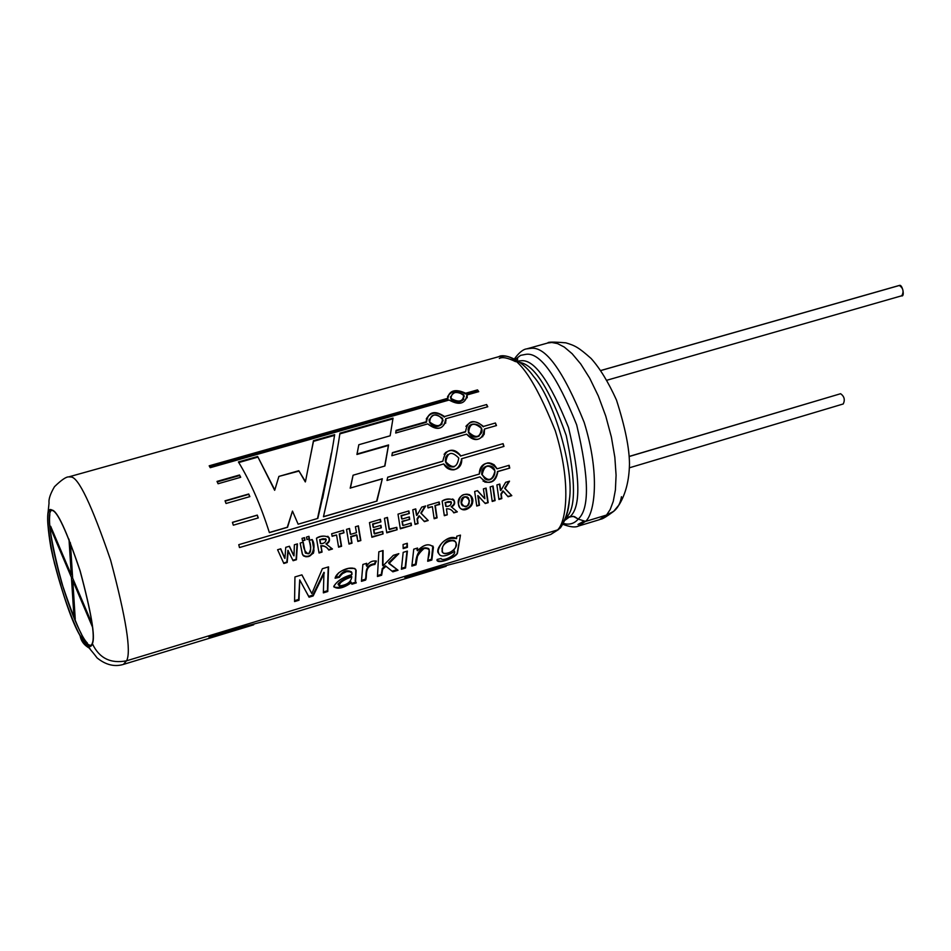 <?xml version="1.0" encoding="UTF-8"?>
<svg xmlns="http://www.w3.org/2000/svg" width="951" height="951" viewBox="0 0 951 951"><rect width="100%" height="100%" fill="white"/><g stroke="black" fill="none" stroke-linecap="round" stroke-linejoin="round"><path stroke-width="1.43" d="M80.324 635.72L87.932 645.563L80.086 635.458C72.062 622.002 63.016 595.849 52.971 556.977C46.385 522.17 46.076 506.657 52.055 510.449L50.498 510.307C45.66 510.865 46.979 528.53 54.457 563.325C64.276 599.332 72.823 623.38 80.086 635.458L80.146 635.779C72.074 622.251 62.98 595.944 52.876 556.858C46.242 521.849 45.945 506.253 51.948 510.069C45.945 506.253 46.242 521.849 52.876 556.858C62.98 595.944 72.074 622.251 80.146 635.779C81.025 641.176 84.294 645.408 89.953 648.487C84.389 645.479 81.144 641.331 80.193 636.041L80.324 635.72C86.363 646.407 90.416 649.153 92.461 643.958C90.416 649.153 86.363 646.407 80.324 635.72L80.371 635.993C93.507 654.276 89.37 647.738 97.121 657.937C105.823 664.951 114.607 667.103 123.487 664.38L126.412 660.862L123.464 664.38M558.677 529.445L550.688 534.498L557.25 530.016L550.688 534.498L461.948 561.482M209.696 635.589L208.887 636.992L253.691 624.783L208.887 636.992L209.696 635.589L270.227 619.755L446.174 566.273L404.841 577.459L406.077 575.949L461.948 561.47M406.077 575.949L404.841 577.459L446.174 566.273M89.881 645.384L90.88 645.895M49.844 514.515C48.239 525.927 52.59 549.88 62.897 586.375C73.845 619.184 81.988 638.062 87.337 643.007C81.988 638.062 73.845 619.184 62.897 586.375C52.59 549.88 48.239 525.927 49.844 514.515M75.248 619.256L73.893 616.022L71.432 577.435L50.855 528.911L50.653 526.272L71.266 574.82L68.995 539.193L71.266 574.82L50.653 526.272L50.855 528.911L71.432 577.435L73.893 616.022L75.022 615.677L73.893 616.022L75.248 619.256L72.811 580.704L75.248 619.256M70.422 542.783L72.645 578.089L92.092 623.904L72.645 578.089L70.422 542.783M92.449 626.994L72.811 580.704L92.449 626.994M557.536 529.933C566.202 522.313 571.634 483.465 555.289 430.755C534.545 378.902 517.011 354.057 502.699 356.221L498.788 356.684L502.699 356.221C517.011 354.057 534.545 378.902 555.289 430.755C571.634 483.465 566.202 522.313 557.536 529.933L561.078 526.866C566.023 519.27 568.805 510.164 569.399 499.537C567.949 512.102 565.346 520.292 561.589 524.12L560.579 527.746L557.536 529.933L126.554 660.814L557.536 529.933M498.788 356.684L68.757 476.879L70.814 476.974C78.279 476.808 91.546 504.529 110.613 560.139C126.138 618.459 131.452 652.017 126.554 660.814C131.452 652.017 126.138 618.459 110.613 560.139C91.546 504.529 78.279 476.808 70.814 476.974L68.757 476.879C66.106 476.748 61.351 480.017 54.492 486.686C50.32 493.819 48.501 499.239 49.048 502.96L48.168 511.531C47.039 518.152 47.954 530.242 50.926 547.835C57.583 579.242 69.387 615.012 80.193 636.041M331.649 479.982L323.447 516.773L376.965 501.07L382.314 478.757L350.444 488.018L353.083 475.215L384.893 466.014L353.083 475.215L350.444 488.018L382.314 478.757L376.965 501.07L323.447 516.773C330.948 484.511 336.452 456.646 339.959 433.157L393.036 418.119L390.16 435.784L358.824 444.735L357.065 454.007L388.579 444.961L384.893 466.014L388.579 444.961L356.922 454.471L388.579 444.961L384.703 466.073L388.424 445.437L356.922 454.471L358.717 445.27M232.436 522.325L257.269 515.109L258.303 517.915L233.316 525.19L232.436 522.325L233.316 525.19L258.303 517.915L257.269 515.109L258.066 517.986L257.269 515.109L232.436 522.325M225.042 500.808L248.722 493.997L249.863 496.624L226.041 503.483L225.042 500.808L226.041 503.483L249.863 496.624L248.722 493.997L249.602 496.695L248.722 493.997L225.042 500.808M218.076 483.75L217.018 481.408L239.509 475.001L240.71 477.283L218.076 483.75L240.71 477.283L239.509 475.001L240.413 477.366L239.509 475.001L217.018 481.408L218.076 483.75M449.122 400.038L210.23 467.69L209.184 465.812L447.909 398.267C449.205 390.326 455.125 388.65 465.657 393.238L477.521 389.886L478.745 391.646L466.882 394.998C465.574 403.818 459.654 405.495 449.122 400.038C458.774 405.447 464.789 404.068 467.155 395.925L466.882 394.998L478.745 391.646L477.521 389.886L478.294 391.764L477.521 389.886L465.657 393.238L465.621 393.964L477.473 390.611L465.621 393.964L465.657 393.238C455.814 388.697 449.823 390.136 447.683 397.577L447.873 398.992L447.909 398.267L209.184 465.812L210.23 467.69L449.122 400.038M395.699 433.038L396.127 430.339L426.583 421.662C428.128 411.831 434.12 410.119 444.545 416.538L486.603 404.544L487.78 406.755L445.71 418.761C444.058 429.293 438.066 431.005 427.736 423.896L395.699 433.038L427.736 423.896C436.652 430.779 442.75 429.686 446.019 420.604L445.71 418.761L487.78 406.755L486.603 404.544L487.399 406.862L486.603 404.544L444.545 416.538C435.178 410.273 429.103 411.545 426.31 420.33L426.464 422.232L396.127 430.339L395.699 433.038M465.598 431.576L392.394 452.652L391.86 455.707L392.394 452.652L465.598 431.576C467.44 420.354 473.396 418.642 483.477 426.44L495.423 422.993L496.493 425.561L484.535 428.996C482.466 440.682 476.51 442.405 466.656 434.155L391.86 455.707L466.656 434.155C473.134 441.312 478.983 441.347 484.202 434.238L484.535 428.996L496.493 425.561L495.423 422.993L496.149 425.656L495.423 422.993L483.477 426.44M442.845 461.164L387.711 477.188L386.998 480.457L387.711 477.188L442.845 461.164C445.365 448.991 451.38 447.243 460.878 455.933L503.091 443.653L503.971 446.411L461.758 458.703C458.905 471.066 452.902 472.813 443.725 463.945L386.998 480.457L443.725 463.945C445.888 468.023 449.134 469.996 453.449 469.853C459.297 468.688 462.055 464.968 461.758 458.703L503.971 446.411L503.091 443.653L503.638 446.506L503.091 443.653L460.878 455.933C455.481 448.92 449.894 448.373 444.105 454.293M483.06 481.051C491.322 484.368 496.244 481.218 497.825 471.589L509.76 468.082L509.13 465.289L497.183 468.807L494.021 464.647L489.266 462.864C482.763 463.303 479.447 467.036 479.304 474.05C482.621 461.663 488.576 459.904 497.183 468.807L509.13 465.289L509.76 468.082L497.825 471.589C494.092 483.893 488.136 485.64 479.946 476.855L239.486 547.55L238.772 544.685L479.304 474.05L238.772 544.685L239.486 547.55L479.946 476.855M308.718 596.396L309.075 597.192L308.718 596.396L312.796 595.16L313.152 595.956L312.796 595.16L323.97 572.3L323.364 592.865L327.774 591.522L328.559 566.867L322.377 568.722L311.845 593.626L301.907 574.856L294.941 576.936L294.572 601.579L298.994 600.236L299.708 579.896L309.075 597.192L313.152 595.956L324.35 572.906L313.152 595.956L309.075 597.192L299.708 579.896L298.994 600.236L294.572 601.579L294.941 576.936L301.907 574.856L311.845 593.626L322.377 568.722L328.559 566.867L327.774 591.522L323.364 592.865L323.97 572.3L312.796 595.16L308.718 596.396L303.631 587.171M339.341 577.352L335.109 578.208L338.604 572.894L341.73 570.862L348.47 568.425L354.687 568.448L356.09 570.303L355.543 581.418L356.268 582.904L351.906 584.223L351.347 582.713C343.026 588.384 337.177 589.596 333.789 586.339C336.987 581.097 343.038 577.174 351.929 574.57L351.442 571.813L346.628 571.634L341.326 574.142L339.341 577.352L338.96 576.663L335.394 577.388L338.96 576.663L339.341 577.352C343.204 571.646 347.4 570.136 351.929 572.787L351.929 574.57C342.598 577.269 336.547 581.311 333.801 586.696C337.557 589.549 343.406 588.217 351.347 582.713L351.906 584.223L351.549 583.427L351.906 584.223L356.268 582.904L355.543 581.441L356.138 570.505C353.653 564.359 336.606 570.707 335.109 578.208L339.341 577.352M376.37 561.042L374.849 564.466C363.579 565.738 367.561 576.663 365.636 580.062L361.451 581.334L362.878 564.466L366.717 563.313L366.682 566.237C368.917 562.219 372.138 560.484 376.37 561.042C372.138 560.484 368.917 562.219 366.682 566.237L366.717 563.313L362.878 564.466L361.451 581.334L365.636 580.062C367.561 576.663 363.579 565.738 374.849 564.466L374.456 563.812C363.33 564.953 367.098 575.902 365.267 579.278L365.636 580.062L365.267 579.278L361.642 580.372L365.267 579.278C367.098 575.902 363.33 564.953 374.456 563.812L374.849 564.466L376.37 561.042M385.773 566.475L382.647 569.257L381.648 575.224L377.452 576.496L378.831 551.806L383.075 550.534L382.968 565.893L393.345 555.313L398.838 553.66L388.983 563.515L398.041 570.255L392.87 571.824L385.381 565.774L382.254 568.532L381.268 574.44L377.654 575.533L381.268 574.44L381.648 575.224L382.254 568.532L382.647 569.257L382.254 568.532L385.381 565.774L392.87 571.824L385.381 565.774L392.87 571.824L398.041 570.255L388.602 562.826L388.983 563.515L398.838 553.66L393.345 555.313L382.968 565.893L383.075 550.534L378.831 551.806L377.452 576.496L381.648 575.224L382.647 569.257L385.773 566.475M403.188 552.353L407.397 551.081L405.566 567.985L401.405 569.245L403.188 552.353L401.405 569.245L405.566 567.985L405.197 567.2L401.619 568.282L405.197 567.2L405.566 567.985L407.397 551.081L403.188 552.353M427.712 561.28C427.51 558.011 433.561 547.158 424.122 548.418C417.644 554.148 414.945 559.616 416.027 564.823L411.866 566.083L413.744 549.179L417.537 548.038L417.453 550.784C423.754 544.424 429.067 543.176 433.383 547.039L431.849 560.032L427.712 561.28L431.849 560.032L433.43 547.229C429.27 543.069 423.944 544.257 417.453 550.784L417.537 548.038L413.744 549.179L411.866 566.083L416.027 564.823L415.646 564.038L412.092 565.108L415.646 564.038L416.027 564.823L417.798 554.409C421.234 548.584 425.061 547.003 429.281 549.642L427.712 561.28M441.098 558.522L437.151 559.45L441.098 558.522C442.346 561.946 456.456 555.313 454.53 551.449C443.915 557.809 438.447 557.476 438.161 550.451C441.002 541.071 447.148 537.137 456.611 538.646L456.718 536.257L460.462 535.128L456.991 554.064C452.593 559.414 435.701 564.621 437.151 559.45L436.985 560.484C442.786 562.469 449.585 560.127 457.395 553.458L460.462 535.128L456.718 536.257L456.611 538.646C448.872 533.297 435.415 547.229 438.114 552.828M403.188 548.62L403.069 544.543L407.29 543.271L407.397 547.36L403.188 548.62L407.397 547.36L407.29 543.271L403.069 544.543L403.188 548.62M288.26 550.629L287.178 562.469L283.838 563.467L277.597 549.749L280.747 548.81L284.92 558.403L285.74 547.336L289.425 546.254L293.99 555.883L294.358 544.792L297.425 543.889L296.439 559.723L293.11 560.71L287.927 550.356L286.833 562.089L283.648 563.028L287.178 562.469L287.927 550.356L293.11 560.71L296.439 559.723L297.425 543.889L294.358 544.792L293.99 555.883L289.425 546.254L285.74 547.336L284.92 558.403L280.747 548.81L277.597 549.749L283.838 563.467L287.178 562.469L288.26 550.629M303.203 542.177C303.107 548.121 304.843 552.008 308.397 553.839C311.191 550.26 311.429 545.791 309.111 540.43L312.154 539.526L314.008 550.439L313.45 553.149L308.766 556.335L306.032 556.787L303.595 555.978L302.263 553.827L300.159 543.08L303.203 542.177L300.159 543.08L302.537 554.564C311.524 562.279 317.147 547.075 312.154 539.526L309.111 540.43C310.549 544.875 312.915 557.013 305.307 552.793L303.203 542.177M319.037 552.995L316.469 538.254C322.246 533.63 335.418 536.828 326.3 544.138L332.446 549L328.832 550.082C326.954 547.098 324.374 545.755 321.105 546.052L322.056 552.091L319.037 552.995L322.056 552.091L320.749 545.731L322.056 552.091L318.965 552.519L321.7 551.711L321.105 546.052C324.374 545.755 326.954 547.098 328.832 550.082L328.475 549.69C326.597 546.754 324.018 545.422 320.749 545.731C324.018 545.422 326.597 546.754 328.475 549.69L332.446 549L326.3 544.138C329.296 542.557 330.187 540.323 328.987 537.446C325.337 535.508 321.165 535.782 316.469 538.254L319.037 552.995M338.58 547.182L336.559 535.009L332.137 536.316L331.649 533.773L343.501 530.266L343.989 532.81L339.566 534.117L341.587 546.278L338.58 547.182L341.587 546.278L339.234 533.856L341.587 546.278L338.508 546.706L341.219 545.898L339.234 533.856L343.989 532.81L339.234 533.856L343.989 532.81L343.501 530.266L331.649 533.773L332.137 536.316L336.559 535.009L332.077 535.972L336.559 535.009L338.58 547.182M349.005 544.079L346.521 529.374L349.528 528.483L350.622 534.379L356.494 532.643L355.412 526.747L358.408 525.855L360.845 540.548L357.861 541.44L356.91 535.128L351.038 536.875L352.001 543.187L349.005 544.079L352.001 543.187L350.681 536.554L352.001 543.187L348.934 543.603L351.632 542.807L350.681 536.554L356.554 534.819L350.681 536.554L356.554 534.819L357.861 541.44L360.845 540.548L357.79 540.964L360.845 540.548L358.408 525.855L355.412 526.747L356.494 532.643L350.622 534.379L349.528 528.483L346.521 529.374L349.005 544.079M373.517 527.52L380.923 525.321L381.327 527.817L373.933 530.004L374.528 533.963L382.742 531.514L383.075 533.939L371.889 537.267L369.475 522.586L380.424 519.341L380.899 521.885L372.947 524.239L373.517 527.52L372.947 524.239L380.899 521.885L372.59 523.989L373.161 527.234L372.59 523.989L380.899 521.885L380.424 519.341L369.475 522.586L371.889 537.267L383.075 533.939L371.829 536.792L383.075 533.939L382.742 531.514L374.159 533.606L373.565 529.695L374.159 533.606L373.565 529.695L381.327 527.817L373.565 529.695L381.327 527.817L380.923 525.321L373.517 527.52M387.437 517.427L389.435 529.529L396.793 527.341L397.114 529.755L386.784 532.833L384.442 518.307L387.437 517.427L384.442 518.307L386.784 532.833L397.114 529.755L386.724 532.358L397.114 529.755L396.793 527.341L389.066 529.184L387.437 517.427M402.974 525.511L411.129 523.086L411.45 525.499L400.335 528.804L398.005 514.146L408.882 510.937L409.334 513.469L401.441 515.811L402 519.08L409.346 516.904L409.738 519.377L402.392 521.564L402.974 525.511L402.392 521.564L409.738 519.377L402.023 521.255L402.594 525.154L402.023 521.255L409.738 519.377L409.346 516.904L402 519.08L401.072 515.561L401.631 518.794L401.072 515.561L409.334 513.469L401.072 515.561L409.334 513.469L408.882 510.937L398.005 514.146L400.335 528.804L411.45 525.499L400.276 528.328L411.45 525.499L411.129 523.086L402.974 525.511M425.691 505.968L421.174 513.35L428.212 520.506L424.408 521.635L419.45 516.072L417.441 519.21L418.012 523.537L415.064 524.417L412.782 509.784L415.742 508.904L416.871 515.478L421.721 507.133L425.691 505.968L421.721 507.133L416.871 515.478L415.742 508.904L412.782 509.784L415.064 524.417L418.012 523.537L415.005 523.953L418.012 523.537L417.049 518.877L417.632 523.169L417.049 518.877L419.07 515.775L417.049 518.877L419.07 515.775L424.408 521.635L428.212 520.506L424.063 521.255L428.212 520.506L420.794 513.076L427.819 520.138L420.794 513.076L425.691 505.968M435.32 505.777L437.091 517.867L434.155 518.735L432.372 506.645L428.045 507.929L427.593 505.397L439.184 501.973L439.635 504.505L434.94 505.54L436.687 517.499L434.096 518.271L437.091 517.867L434.94 505.54L439.635 504.505L439.184 501.973L427.593 505.397L428.045 507.929L432.372 506.645L427.986 507.596L432.372 506.645L434.155 518.735L437.091 517.867L435.32 505.777M442.132 501.106C447.766 496.505 460.427 499.905 451.523 506.978L457.324 511.84L453.841 512.874C452.094 509.914 449.633 508.571 446.471 508.844L447.255 514.836L444.331 515.704L442.132 501.106L444.331 515.704L447.255 514.836L444.272 515.24L447.255 514.836L446.471 508.844C449.633 508.571 452.094 509.914 453.841 512.874L457.324 511.84L453.461 512.506L457.324 511.84L451.523 506.978C454.756 505.183 455.505 502.794 453.77 499.81C450.192 498.586 446.316 499.013 442.132 501.106M458.477 504.125C455.933 494.603 471.637 489.717 472.469 499.798C474.668 509.058 459.024 513.909 458.477 504.125L459.618 507.43C465.075 515.026 477.58 502.901 470.959 495.958C463.446 492.356 459.285 495.079 458.477 504.125M477.497 490.645L484.903 498.716L483.393 488.897L486.104 488.101L488.172 502.663L485.26 503.531L478.222 495.828L479.47 505.254L476.76 506.051L474.656 491.489L477.497 490.645L474.656 491.489L476.76 506.051L479.47 505.254L476.713 505.587L479.47 505.254L477.818 495.566L479.054 504.886L477.818 495.566L485.26 503.531L488.172 502.663L484.915 503.15L488.172 502.663L486.104 488.101L483.393 488.897L484.903 498.716L477.497 490.645M492.226 501.45L490.157 486.9L493.07 486.044L495.126 500.595L492.226 501.45L495.126 500.595L493.07 486.044L490.157 486.9L492.226 501.45M509.522 481.17L505.04 488.493L511.804 495.626L508.084 496.743L503.341 491.18L501.32 494.294L501.819 498.597L498.93 499.465L496.886 484.915L499.786 484.059L500.82 490.585L505.635 482.323L509.522 481.17L505.635 482.323L500.82 490.585L499.786 484.059L496.886 484.915L498.93 499.465L501.819 498.597L500.904 493.985L501.819 498.597L498.883 498.99L501.403 498.241L500.904 493.985L502.924 490.894L500.904 493.985L502.924 490.894L508.084 496.743L511.804 495.626L507.751 496.351L511.804 495.626L504.636 488.232L511.388 495.269L504.636 488.232L509.522 481.17M305.021 540.156L302.549 540.893L302.026 538.373L304.498 537.648L305.021 540.156L302.489 540.596L305.021 540.156L304.498 537.648L302.026 538.373L302.549 540.893L305.021 540.156M309.467 538.848L306.995 539.574L306.46 537.065L308.944 536.328L309.467 538.848L306.935 539.276L309.467 538.848L308.944 536.328L306.46 537.065L306.995 539.574L309.467 538.848M334.669 434.655L313.473 440.67L305.473 481.586L298.792 470.709L278.881 476.415L274.803 489.955L257.662 456.492L238.416 461.948C250.244 481.313 260.574 504.874 269.383 532.619L287.559 527.294L292.468 511.079L287.559 527.294L269.383 532.619C260.574 504.874 250.244 481.313 238.416 461.948L257.662 456.492L274.803 489.955L278.881 476.415L298.792 470.709L305.473 481.586L313.473 440.67L334.669 434.655C331.067 458.002 325.456 485.925 317.824 518.414L298.139 524.191L292.468 511.079L287.285 527.246L269.347 532.501L287.559 527.294L292.468 511.079L298.139 524.191L317.824 518.414M51.948 510.069C57.143 510.437 66.534 530.682 80.122 570.814C91.379 612.777 95.469 637.075 92.378 643.696C99.177 658.175 110.578 663.869 126.554 660.814C110.578 663.869 99.177 658.175 92.378 643.696C95.469 637.075 91.379 612.777 80.122 570.814C66.534 530.682 57.143 510.437 51.948 510.069M52.055 510.449C57.215 510.83 66.546 530.967 80.062 570.862C91.26 612.575 95.314 636.73 92.247 643.328L92.247 643.328C95.314 636.73 91.26 612.575 80.062 570.862C66.546 530.967 57.215 510.83 52.055 510.449M87.932 645.563L89.596 645.063C84.77 644.493 75.498 623.856 61.779 583.129C50.011 537.862 46.587 513.576 51.509 510.283C46.587 513.576 50.011 537.862 61.779 583.129C75.498 623.856 84.77 644.493 89.596 645.063L87.932 645.563L90.357 646.157L92.33 643.589L90.571 646.074L87.932 645.563M91.13 645.705L89.596 645.063L91.13 645.705M621.455 496.707C619.909 506.277 614.94 512.387 606.536 515.05L585.566 521.421L578.208 519.08L573.215 516.31L565.988 517.808C575.902 509.165 575.973 481.717 566.214 435.487C549.844 389.47 534.498 365.148 520.161 362.521C534.498 365.148 549.844 389.47 566.214 435.487C575.973 481.717 575.902 509.165 565.988 517.808L570.196 516.536C580.895 506.907 580.348 477.236 568.52 427.534C549.916 381.185 534.058 358.943 520.958 360.786L518.022 361.023L520.958 360.786C534.058 358.943 549.916 381.185 568.52 427.534C580.348 477.236 580.895 506.907 570.196 516.536L574.487 516.595L578.208 519.08C589.668 508.94 589.156 477.521 576.663 424.835C556.894 375.752 540.037 352.25 526.081 354.307L520.589 355.353L515.323 359.395L520.589 355.353L526.081 354.307C540.037 352.25 556.894 375.752 576.663 424.835C589.156 477.521 589.668 508.94 578.208 519.08L585.566 521.421C594.541 513.718 600.473 474.87 584.164 422.351C563.313 370.747 545.529 346.081 530.801 348.363L526.771 348.862L530.801 348.363C545.529 346.081 563.313 370.747 584.164 422.351C600.473 474.87 594.541 513.718 585.566 521.421L606.536 515.05L610.173 509.558L613.264 501.343L615.404 489.979L616.082 475.215L614.845 457.312L611.398 437.127L605.751 416.074L598.286 395.901L589.703 378.189L580.752 363.995L572.122 353.701L564.3 347.079L557.512 343.573L551.806 342.491L547.705 343.014L551.806 342.491L557.512 343.573L564.3 347.079L572.122 353.701L580.752 363.995L589.703 378.189L598.286 395.901L605.751 416.074L611.398 437.127L614.845 457.312L616.082 475.215L615.404 489.979L613.264 501.343L610.173 509.558L606.536 515.05L613.668 511.341L619.113 504.779C625.687 493.997 629.146 480.469 629.479 464.171C629.431 448.313 625.104 426.94 616.486 400.062C608.39 382.171 599.926 368.31 591.106 358.479C578.089 346.937 574.868 345.605 565.857 342.835C553.779 341.825 547.74 341.885 547.764 342.99M569.399 499.537C574.154 470.139 554.528 400.419 533.392 376.192C520.102 357.659 502.972 353.594 498.847 356.661M840.625 393.714L629.3 456.492L840.625 393.714C844.322 396.412 845.201 399.824 843.24 403.961C845.189 399.824 844.322 396.401 840.625 393.714L629.3 456.397M899.325 285.49L600.937 370.51L899.325 285.49C902.404 283.636 905.197 297.497 901.405 295.82L901.798 295.761C904.044 291.541 903.224 288.117 899.325 285.49M577.97 524.465L582.975 521.647M517.748 358.991L516.999 360.358M606.227 515.145L599.285 519.733L606.227 515.145M562.766 524.274C570.077 527.08 575.307 527.674 578.493 526.046L585.281 521.505L578.422 526.069M578.232 519.103C574.238 523.704 569.257 525.13 563.265 523.383C569.257 525.13 574.238 523.704 578.232 519.103M569.911 516.619L564.704 520.459L569.911 516.619M80.371 635.993L83.343 642.828L89.596 648.106M72.585 577.091L71.432 577.435L72.585 577.091M51.675 528.673L50.855 528.911L51.675 528.673M72.419 574.487L71.266 574.82L72.419 574.487M73.655 580.455L72.811 580.704L73.655 580.455M322.651 498.395L330.996 455.149M331.328 453.223L325.777 482.716M313.473 440.67L313.461 441.359L334.526 435.38L313.461 441.359L313.473 440.67M309.325 461.829L313.461 441.359L309.325 461.829M298.792 470.709L305.307 481.931L298.792 470.709M278.881 476.415L298.673 471.173L278.881 476.415M277.43 481.218L278.774 476.879L277.43 481.218M257.662 456.492L274.649 490.3L257.662 456.492M238.784 462.543L257.662 457.181L238.784 462.543M317.539 518.366L330.104 459.999M308.683 536.412L309.146 538.623L308.683 536.412M304.237 537.719L304.7 539.93L304.237 537.719M508.88 481.361L504.636 488.232L508.88 481.361M499.441 484.154L500.416 490.312L499.441 484.154M494.71 500.238L492.178 500.987L494.71 500.238L492.737 486.139L494.71 500.238M485.759 488.196L487.756 502.306L485.759 488.196M477.343 490.692L484.499 498.407L477.343 490.692M461.485 503.127C461.627 497.575 463.945 495.84 468.439 497.896C470.388 504.85 468.356 507.454 462.352 505.706L461.485 503.127C465.039 508.619 467.702 507.81 469.461 500.701C465.788 495.162 463.137 495.97 461.485 503.127M467.44 497.04C463.066 495.982 460.95 497.908 461.092 502.841L461.627 504.779M470.947 495.946L470.579 495.733C473.753 503.697 471.054 508.226 462.483 509.32M460.439 508.44C467.987 513.552 477.129 499.632 469.283 494.579M453.734 499.786L453.365 499.56C455.113 502.532 454.364 504.898 451.131 506.681C454.721 504.482 455.256 501.89 452.712 498.942M445.734 506.229L445.127 502.52L445.734 506.229L445.127 502.52L451.392 502.092C451.416 504.838 449.657 506.312 446.126 506.514L445.734 506.229M445.127 502.52L450.798 501.605M446.126 506.514C453.27 506.455 452.236 498.716 445.508 502.758L446.126 506.514M439.255 504.256L434.94 505.54L439.255 504.256L438.863 502.069L439.255 504.256M425.073 506.146L420.794 513.076L425.073 506.146M415.432 508.999L416.502 515.192L415.432 508.999M409.037 516.987L409.358 519.08L409.037 516.987M408.573 511.02L408.966 513.219L408.573 511.02M410.808 523.181L411.058 525.118L410.808 523.181M396.472 527.436L396.733 529.386L396.472 527.436M387.14 517.51L389.066 529.184L387.14 517.51M380.127 519.436L380.543 521.635L380.127 519.436M382.433 531.609L382.706 533.559L382.433 531.609M380.614 525.416L380.959 527.508L380.614 525.416M358.123 525.939L360.477 540.168L358.123 525.939M349.243 528.566L350.265 534.093L349.243 528.566M343.228 530.349L343.644 532.548L343.228 530.349M332.065 548.62L328.475 549.69L332.065 548.62M328.963 537.422L328.63 537.172C329.831 540.049 328.939 542.26 325.955 543.817C329.462 541.725 330.08 539.205 327.833 536.233M320.344 543.401L319.655 539.657L320.344 543.401L319.655 539.657L326.205 539.419C325.979 542.082 324.136 543.508 320.689 543.699L320.344 543.401M319.655 539.657L325.611 538.777M320.689 543.699C328.107 543.592 326.906 535.782 320 539.918L320.689 543.699M305.521 553.185L302.941 542.26M303.036 555.42C313.141 559.901 315.661 546.635 311.892 539.609M296.094 559.331L292.908 560.27L296.094 559.331L297.081 543.984L296.094 559.331M289.247 546.302L293.657 555.539L289.247 546.302M280.569 548.87L284.587 558.059L280.569 548.87M407.004 546.777L407.397 547.36L407.004 546.777L403.176 547.931L407.004 546.777L406.909 543.39L407.004 546.777M454.53 551.449L454.15 550.688L454.53 551.449C456.385 555.277 442.714 561.791 441.098 558.629L441.05 558.522M442.536 552.067L442.025 548.549C444.699 540.881 449.086 538.575 455.208 541.606C449.086 538.575 444.699 540.881 442.025 548.549L442.429 549.25C441.098 543.568 454.851 536.293 455.862 542.997C459.654 548.287 443.832 557.975 442.405 551.568L442.025 548.549L442.405 551.568M442.429 549.25C439.303 557.215 456.088 552.448 455.898 545.458C458.62 536.709 441.609 541.345 442.429 549.25M433.05 546.647L431.849 560.032L431.469 559.247L427.938 560.317L431.469 559.247L432.824 545.969M417.12 548.156L417.049 550.142L417.12 548.156M415.646 564.038C415.444 560.662 417.953 544.043 428.782 548.656M406.992 551.211L405.197 567.2L406.992 551.211M397.114 569.637L392.49 571.04L397.114 569.637M397.459 554.076L388.602 562.826L397.459 554.076M382.718 550.641L382.575 565.191L382.718 550.641M375.752 560.959L374.456 563.812L375.752 560.959M366.325 563.432L366.301 565.583L366.325 563.432M350.978 581.941L351.347 582.713L350.978 581.941C344.31 586.684 338.592 588.336 333.837 586.898M355.733 582.167L351.549 583.427L355.733 582.167M355.745 569.804L355.543 581.441M338.318 584.734C339.852 581.239 344.214 578.386 351.418 576.151L351.799 576.865C351.038 582.083 346.913 585.103 339.459 585.911L338.39 584.877C341.136 581.536 345.605 578.874 351.799 576.865L351.418 576.151C345.261 578.137 340.803 580.788 338.021 584.104L338.39 584.877M338.96 576.663C342.574 571.194 346.746 569.59 351.478 571.848M355.199 580.871L355.745 573.917M355.84 572.407L355.864 570.969M356.126 570.434L355.543 569.185M351.799 576.865C343.323 579.539 339.21 582.559 339.459 585.911C346.913 585.103 351.038 582.083 351.799 576.865M327.774 591.522L327.417 590.737L323.53 591.902L327.417 590.737L327.774 591.522M328.226 566.962L327.417 590.737L328.226 566.962M298.994 600.236L298.638 599.439L294.715 600.628L298.638 599.439L298.994 600.236M299.708 579.896L298.638 599.439L299.708 579.896M308.16 586.541L301.859 574.868M509.76 468.082L497.444 471.518L509.76 468.082M508.785 465.396L509.391 468.011L508.785 465.396M489.206 462.864L493.664 464.635L496.814 468.748C494.924 464.742 491.869 462.792 487.625 462.899M482.169 474.704C481.848 468.831 484.416 465.895 489.848 465.919C500.048 467.749 492.987 484.689 484.867 478.71L482.169 474.704C488.303 482.014 492.582 480.754 494.972 470.947C488.624 463.589 484.356 464.837 482.169 474.704M488.315 465.776C483.56 466.537 481.384 469.485 481.8 474.644M484.82 482.074C492.333 483.227 496.541 479.708 497.444 471.518M445.841 461.817L446.887 455.493L445.555 461.972C447.208 465.776 449.978 467.405 453.877 466.87L454.198 466.786C450.275 467.31 447.493 465.645 445.841 461.817L445.841 461.817C452.771 469.128 457.074 467.88 458.774 458.061C451.689 450.822 447.374 452.07 445.841 461.817M387.687 477.283L442.56 461.342L387.687 477.283M460.581 456.1C456.314 449.989 451.25 448.848 445.389 452.688M454.102 469.782C459.345 468.225 461.794 464.575 461.449 458.846M448.967 466.121L445.294 460.783L445.757 457.229L447.838 454.459M468.272 428.865L468.451 432.503L468.272 428.865C469.057 420.259 484.594 424.348 481.634 432.646C477.664 438.28 473.336 438.114 468.665 432.134L468.451 432.503C471.173 436.996 474.763 438.161 479.209 436.022M392.335 452.997L465.384 431.968L392.335 452.997M482.644 436.782L484.309 429.365M483.251 426.821C476.974 420.342 471.197 420.176 465.907 426.345M468.011 429.793L468.688 427.427M468.665 432.134C476.118 438.898 480.398 437.674 481.479 428.449C473.907 421.887 469.639 423.112 468.665 432.134M396.044 430.91L426.464 422.232L396.044 430.91M429.186 419.343L429.186 420.33C433.002 413.007 437.638 412.996 443.118 420.306C440.468 427.106 435.986 427.688 429.709 422.042L429.59 422.613C433.644 427.296 437.829 427.724 442.144 423.908M444.426 417.12C436.723 411.319 430.672 411.878 426.298 418.82M445.674 423.171L445.579 419.32M429.709 422.042C437.531 427.855 441.823 426.63 442.595 418.381C434.714 412.889 430.423 414.113 429.709 422.042M467.203 397.78L467.155 395.937M209.541 466.454L447.873 398.992L209.541 466.454M450.512 397.316L451 399.147L450.524 397.316C453.52 391.123 458.109 390.695 464.29 396.044C462.21 402.059 457.788 402.855 451.036 398.421L451 399.147C455.6 402.998 459.892 402.998 463.874 399.147M465.621 393.964C457.372 389.66 451.345 390.576 447.541 396.71M451 399.147L450.441 396.84M451.036 398.421C459.012 402.867 463.244 401.667 463.755 394.831C455.779 390.802 451.535 392.002 451.036 398.421M217.244 481.907L239.462 475.571L217.244 481.907M225.149 501.118L248.591 494.365L225.149 501.118M232.46 522.408L257.055 515.264L232.46 522.408M358.824 444.735L390.16 435.784L393.036 418.119L339.959 433.157L339.935 433.858L392.918 418.832L339.935 433.858L339.959 433.157M390.932 430.969L390.136 435.796L390.932 430.969M376.965 501.07L323.483 516.631L376.965 501.07M382.314 478.757L376.655 501.034L382.314 478.757M350.444 488.018L382.064 478.924L350.444 488.018M353.083 475.215L350.194 488.184L353.083 475.215M416.229 573.679L405.851 576.247L416.229 573.679M219.55 633.342L209.565 635.839L219.55 633.342M123.487 664.38L253.691 624.795M547.705 343.014L526.771 348.862C523.169 349.243 519.044 352.583 514.396 358.907M843.252 403.961L629.407 467.797M898.945 285.55L600.901 370.474M901.798 295.761L607.011 380.198M499.311 358.468C502.354 356.732 507.775 357.79 515.573 361.653M49.666 524.893C51.413 542.926 56.026 564.098 63.503 588.431C69.934 608.545 75.985 623.856 81.62 634.376M578.493 526.046L599.285 519.733C601.46 518.461 600.485 521.017 612.432 512.256M293.205 554.183L292.694 553.494M433.418 547.182L433.026 546.552M429.186 420.33L429.079 420.936M386.058 459.654L385.809 460.272"/></g></svg>
